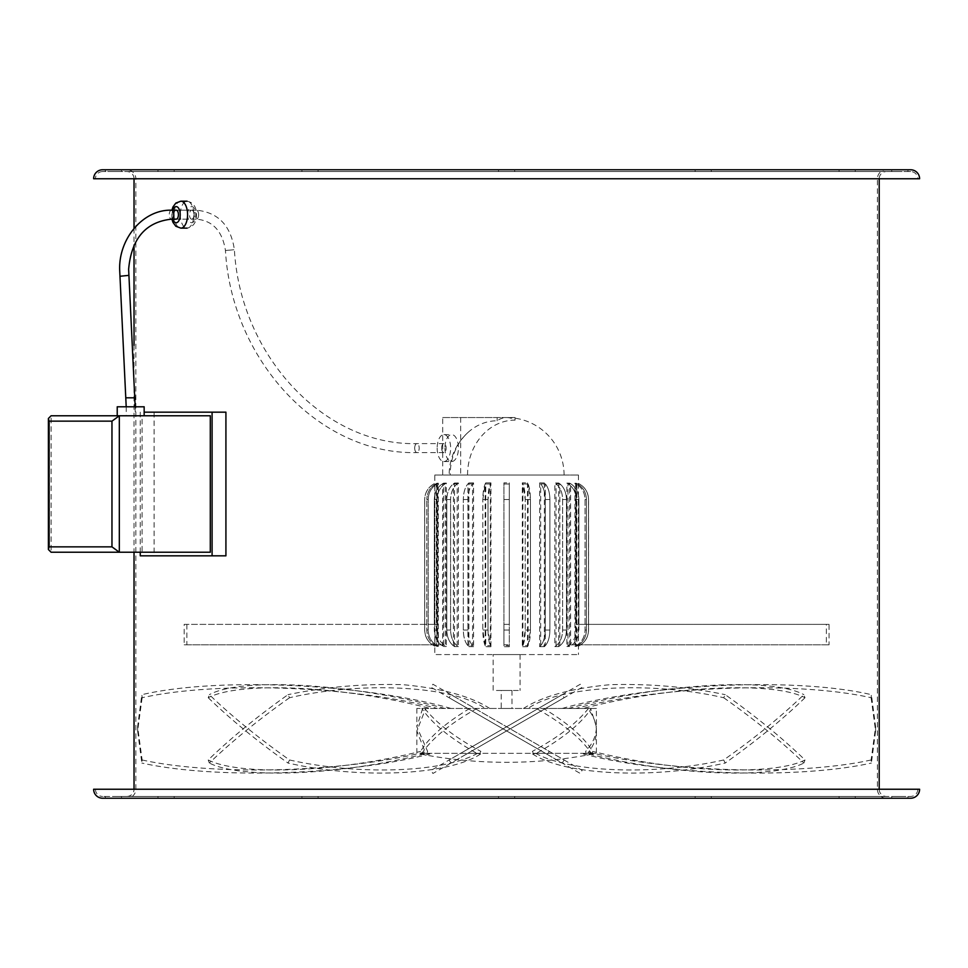 <?xml version="1.0" encoding="UTF-8"?>
<svg xmlns="http://www.w3.org/2000/svg" width="968" height="968" viewBox="0 0 968 968"><rect width="100%" height="100%" fill="white"/><g stroke="black" fill="none" stroke-linecap="round" stroke-linejoin="round"><path stroke-width="0.73" stroke-dasharray="4.84 3.63" d="M144.159 412.174L225.919 412.174M140.263 555.826L154.093 555.826L154.093 412.174M140.263 412.174L140.263 552.232M225.919 555.826L154.093 555.826M191.724 210.177L176.176 210.177A4.489 2.239 -90 0 0 173.938 214.666A4.489 2.239 -90 0 0 176.176 219.155L191.724 219.155A4.489 2.239 -90 0 0 193.975 214.666A4.489 2.239 -90 0 0 191.724 210.177A4.489 2.239 -90 0 0 189.486 214.666A4.489 2.239 -90 0 0 191.724 219.155M441.662 448.087A4.489 2.239 -90 0 0 443.913 452.576A4.489 2.239 -90 0 0 446.151 448.087A4.489 2.239 -90 0 0 443.913 443.598A4.489 2.239 -90 0 0 441.662 448.087M126.203 406.79L126.203 415.768L135.181 415.768L126.203 415.768M135.181 406.79L135.181 415.768M119.33 415.768L117.225 415.768M142.066 552.232L51.098 552.232L51.098 415.768L142.066 415.768L142.066 552.232L210.298 552.232M210.298 415.768L142.066 415.768M144.159 406.79L117.225 406.79M590.589 708.443L596.397 708.443L596.397 726.786C596.336 735.499 592.755 743.69 585.652 751.374L586.124 753.334L583.329 753.987A268.317 134.165 -0 0 0 587.576 753.334C593.408 746.243 596.349 738.778 596.397 730.925C596.349 723.048 593.396 715.558 587.515 708.443L562.251 708.443L590.589 708.443L596.397 726.786M424.783 708.443C436.411 723.169 455.105 737.471 480.854 751.374L479.886 753.334L506.615 753.334L467.81 753.334L545.553 708.443L416.845 708.443L543.544 708.443C567.974 723.169 584.333 737.471 592.622 751.374L592.319 753.334L596.397 753.334L587.576 753.334M466.673 753.987L451.003 763.038L449.116 759.977L464.023 751.374L464.918 753.334L466.673 753.987L467.81 753.334M464.918 753.334L421.927 753.334C431.994 738.366 450.326 723.411 476.946 708.443M469.698 708.443C445.268 723.169 428.909 737.471 420.62 751.374L420.911 753.334L424.141 753.987A268.317 94.864 -22.2 0 1 421.927 753.334M420.911 753.334L425.666 753.334L416.845 730.925L425.726 708.443M422.641 708.443L416.845 726.786L427.59 751.374L427.106 753.334L429.913 753.987A268.317 134.165 0 0 1 425.666 753.334M427.106 753.334L476.813 753.334C450.217 738.366 431.897 723.411 421.879 708.443M479.886 753.334L480.624 753.987A268.317 94.864 22.2 0 1 476.813 753.334M596.397 730.925L596.397 753.334A453.387 453.387 0 0 1 416.845 753.334L416.845 730.925M543.544 708.443L587.515 708.443M437.173 448.087A13.467 6.728 -90 0 0 443.913 461.554A13.467 6.728 -90 0 0 450.64 448.087A13.467 6.728 -90 0 0 443.913 434.62A13.467 6.728 -90 0 0 437.173 448.087M444.953 448.087A13.467 6.728 -90 0 0 451.681 461.554A13.467 6.728 -90 0 0 458.421 448.087A13.467 6.728 -90 0 0 451.681 434.62A13.467 6.728 -90 0 0 444.953 448.087M467.544 475.022A54.898 47.553 90 0 1 506.615 420.995A54.898 47.553 90 0 1 515.085 420.124A57.463 28.725 -90 0 0 506.615 417.559A57.463 28.725 -90 0 0 497.129 420.79A54.232 46.972 90 0 0 468.681 431.861A54.232 46.972 90 0 0 450.168 475.022L564.078 475.022L450.168 475.022M493.148 654.574L520.082 654.574L493.148 654.574L493.148 690.486L520.082 690.486L493.148 690.486M520.082 654.574L520.082 690.486M501.23 690.486L511.999 690.486L501.23 690.486L501.23 708.443L511.999 708.443L501.23 708.443M511.999 690.486L511.999 708.443M528.08 483.976L522.889 483.988L522.889 645.62L528.08 645.632L528.08 483.976L530.428 499.548L530.428 630.047L528.08 645.632M545.335 483.891L540.688 483.927L540.688 645.68L545.335 645.704L545.335 483.891C548.275 487.473 549.8 492.688 549.909 499.548L549.909 630.047C549.788 636.932 548.263 642.147 545.335 645.704M559.831 483.782L556.068 483.819L556.068 645.777L559.831 645.813L559.831 483.782C564.078 487.34 566.28 492.603 566.449 499.548L566.449 630.047C566.28 637.017 564.066 642.268 559.831 645.813M570.588 483.649L567.962 483.697L567.962 645.91L570.588 645.946L570.588 483.649C575.924 487.182 578.695 492.482 578.912 499.548L578.912 630.047C578.683 637.138 575.912 642.437 570.588 645.946M576.88 483.504L575.573 483.552L575.573 646.055L576.88 646.092L576.88 483.504C583.002 487.001 586.184 492.349 586.451 499.548L586.451 630.047C586.172 637.271 582.99 642.619 576.88 646.092M437.669 483.552L436.35 483.504L436.35 646.092L437.669 646.055L437.669 483.552C431.595 487.049 428.437 492.385 428.183 499.548C428.485 492.059 431.873 486.614 438.335 483.214L438.335 646.382C431.861 642.982 428.485 637.537 428.183 630.047L428.183 499.548L428.183 630.047C428.449 637.234 431.607 642.558 437.669 646.055M445.28 483.697L442.642 483.649L442.642 645.946L445.28 645.91L445.28 483.697C439.98 487.231 437.233 492.518 437.016 499.548C437.306 491.925 440.416 486.444 446.357 483.092L446.357 646.503L443.707 644.809L441.009 644.809L443.598 646.479L443.598 483.129C437.693 486.505 434.596 491.974 434.317 499.548L434.317 624.372L437.016 624.372L437.016 499.548L437.016 630.047C437.246 637.101 439.992 642.389 445.28 645.91M457.174 483.819L453.399 483.782L453.399 645.813L457.174 645.777L457.174 483.819C452.951 487.388 450.761 492.627 450.592 499.548C450.846 491.817 453.435 486.299 458.384 482.996L458.384 646.612C453.435 643.284 450.834 637.767 450.592 630.047L450.592 499.548L450.592 630.047C450.761 636.992 452.964 642.232 457.174 645.777M472.553 483.927L467.907 483.891L467.907 645.704L472.553 645.68L472.553 483.927C469.625 487.497 468.101 492.712 467.992 499.548C468.173 491.732 470.037 486.19 473.582 482.923L473.582 646.685C470.037 643.393 468.161 637.851 467.992 630.047L467.992 499.548L467.992 630.047C468.101 636.908 469.625 642.111 472.553 645.68M490.352 483.988L485.149 483.976L485.149 645.632L490.352 645.62L490.352 483.988L488.017 499.548C488.114 491.684 489.082 486.13 490.933 482.875L490.933 646.721C489.082 643.454 488.114 637.9 488.017 630.047L488.017 499.548L488.017 630.047L490.352 645.62M509.313 484L503.929 484L503.929 645.608L509.313 645.608L509.313 484L509.313 624.372L503.929 624.372L503.929 484M434.789 475.022L578.441 475.022L434.789 475.022L434.789 483.383C428.352 486.868 424.976 492.252 424.698 499.548C424.988 492.192 428.388 486.795 434.898 483.359L434.898 646.249C428.388 642.788 424.976 637.392 424.698 630.047L424.698 499.548L424.698 630.047C424.988 637.367 428.364 642.752 434.814 646.2L434.789 483.383C428.328 486.831 424.94 492.216 424.649 499.548L424.649 630.047C424.94 637.38 428.328 642.776 434.801 646.225L434.789 654.574L578.441 654.574L434.789 654.574M578.441 475.022L578.441 654.574M515.085 420.124L515.085 417.559L442.703 417.559L442.703 475.022M460.659 417.559L460.659 475.022M503.929 645.608L503.929 644.809L509.313 644.809L509.313 624.372L503.929 624.372L503.929 644.809L509.313 644.809L509.313 645.608M576.214 624.372L578.912 624.372L578.912 499.548C578.622 491.962 575.536 486.481 569.644 483.129L569.644 646.479L572.221 644.809L569.535 644.809L566.885 646.503L566.885 483.092C572.826 486.456 575.936 491.938 576.214 499.548L576.214 624.372L829.068 624.372L829.068 644.809L826.37 644.809L826.37 624.372M569.644 646.479L566.885 646.503M446.357 646.503L443.598 646.479M522.889 645.62L525.225 630.047L525.225 499.548L522.889 483.988M540.688 645.68C543.617 642.099 545.129 636.896 545.25 630.047L545.25 499.548C545.129 492.7 543.605 487.485 540.688 483.927M556.068 645.777C560.278 642.22 562.481 636.968 562.638 630.047L562.638 499.548C562.469 492.615 560.278 487.364 556.068 483.819M567.962 645.91C573.25 642.365 576.008 637.089 576.214 630.047L576.214 499.548C575.996 492.506 573.237 487.219 567.962 483.697M575.573 646.055C581.635 642.546 584.793 637.21 585.059 630.047L585.059 499.548C584.793 492.373 581.623 487.037 575.573 483.552M578.428 646.2C584.89 642.74 588.254 637.355 588.544 630.047L588.544 499.548C588.254 492.228 584.878 486.844 578.428 483.395L578.332 483.359C584.854 486.807 588.254 492.204 588.544 499.548L588.544 630.047C588.241 637.404 584.841 642.812 578.332 646.249L578.441 483.383C584.914 486.831 588.29 492.216 588.592 499.548L588.592 630.047C588.29 637.38 584.914 642.776 578.428 646.225L578.441 646.213M576.384 483.25L576.384 646.346C582.796 642.921 586.16 637.489 586.451 630.047L586.451 499.548C586.148 492.095 582.796 486.662 576.384 483.25L574.907 483.214C581.369 486.626 584.757 492.071 585.059 499.548L585.059 630.047C584.745 637.549 581.369 642.994 574.907 646.382L574.907 483.214M576.384 646.346L574.907 646.382M566.885 483.092L569.644 483.129M558.705 483.02L558.705 646.588C563.63 643.248 566.207 637.743 566.449 630.047L566.449 499.548C566.207 491.841 563.63 486.335 558.705 483.02L554.858 482.996C559.806 486.311 562.396 491.829 562.638 499.548L562.638 630.047C562.396 637.779 559.794 643.309 554.858 646.612L554.858 482.996M558.705 646.588L554.858 646.612M544.343 482.935L544.343 646.66C547.876 643.369 549.739 637.827 549.909 630.047L549.909 499.548C549.727 491.756 547.876 486.226 544.343 482.935L539.648 482.923C543.205 486.214 545.069 491.756 545.25 499.548L545.25 630.047C545.069 637.864 543.205 643.405 539.648 646.685L539.648 482.923M544.343 646.66L539.648 646.685M527.512 482.887L527.512 646.709C529.363 643.442 530.331 637.888 530.428 630.047L530.428 499.548C530.331 491.696 529.351 486.142 527.512 482.887L522.296 482.875C524.148 486.142 525.128 491.708 525.225 499.548L525.225 630.047C525.128 637.912 524.148 643.466 522.296 646.721L522.296 482.875M527.512 646.709L522.296 646.721M509.313 482.863L509.313 646.733L509.313 482.863L503.929 482.863L503.929 646.733L503.929 482.863M509.313 646.733L503.929 646.733M485.149 645.632L482.814 630.047L482.814 499.548L482.814 630.047C482.911 637.9 483.879 643.454 485.73 646.709L485.73 482.887C483.879 486.166 482.911 491.72 482.814 499.548L485.149 483.976M490.933 646.721L485.73 646.709M485.73 482.887L490.933 482.875M467.907 645.704C464.967 642.123 463.442 636.908 463.321 630.047L463.321 499.548L463.321 630.047C463.503 637.839 465.366 643.381 468.899 646.66L468.899 482.935C465.354 486.238 463.503 491.768 463.321 499.548C463.442 492.676 464.967 487.461 467.907 483.891M473.582 646.685L468.899 646.66M468.899 482.935L473.582 482.923M453.399 645.813C449.164 642.256 446.95 637.005 446.78 630.047L446.78 499.548L446.78 630.047C447.034 637.755 449.612 643.26 454.524 646.588L454.524 483.02C449.6 486.347 447.022 491.865 446.78 499.548C446.962 492.579 449.164 487.327 453.399 483.782M458.384 646.612L454.524 646.588M454.524 483.02L458.384 482.996M443.598 483.129L446.357 483.092M436.35 646.092C430.24 642.607 427.045 637.259 426.791 630.047L426.791 499.548L426.791 630.047C427.094 637.513 430.445 642.946 436.858 646.346L436.858 483.25C430.433 486.674 427.082 492.107 426.791 499.548C427.057 492.337 430.24 486.989 436.35 483.504M438.335 646.382L436.858 646.346M436.858 483.25L438.335 483.214M442.642 645.946C437.318 642.413 434.547 637.113 434.317 630.047L434.317 499.548C434.547 492.47 437.33 487.17 442.642 483.649M826.37 644.809L569.535 644.809M829.068 644.809L572.221 644.809M829.068 624.372L578.912 624.372M186.86 624.372L186.86 644.809L184.174 644.809L184.174 624.372L437.016 624.372M184.174 624.372L434.317 624.372M184.174 644.809L441.009 644.809M186.86 644.809L443.707 644.809M515.085 417.559L442.703 417.559M497.129 420.79L497.129 417.559M596.397 708.443L545.553 708.443L564.126 697.734L432.914 773.48L431.123 770.371L562.226 694.673L564.126 697.734L582.119 687.34L580.316 684.231L464.023 751.374M588.447 708.443C576.819 723.169 558.137 737.471 532.376 751.374L533.356 753.334L506.615 753.334L545.432 753.334L449.116 697.734L562.226 763.038L564.126 759.977L451.003 694.673L449.116 697.734L431.123 687.34L432.914 684.231L549.219 751.374L548.311 753.334L591.303 753.334C581.248 738.366 562.904 723.411 536.284 708.443M548.311 753.334L546.557 753.987L545.432 753.334M592.319 753.334L589.101 753.987A268.317 94.864 22.2 0 0 591.303 753.334M586.124 753.334L536.417 753.334C563.025 738.366 581.332 723.411 591.351 708.443M533.356 753.334L532.618 753.987A268.317 94.864 -22.2 0 0 536.417 753.334M871.103 697.734L875.604 730.925L871.394 763.038L871.103 759.977L875.604 726.786L871.394 694.673L871.103 697.734C797.801 681.121 661.289 685.61 575.912 708.443M562.251 708.443C647.81 684.037 793.82 676.571 871.394 694.673M871.103 759.977C800.778 775.634 670.534 773.009 585.652 751.374M583.329 753.987C668.477 775.961 800.475 778.95 871.394 763.038M723.689 697.734C754.508 719.49 781.236 741.258 803.876 763.038L805.001 759.977C782.531 738.221 755.935 716.453 725.226 694.673L723.689 697.734C651.512 681.121 560.484 685.61 528.08 708.443M523.506 708.443C542.612 696.173 571.628 688.248 610.554 684.654C650.169 683.626 688.393 686.965 725.226 694.673M805.001 759.977C774.448 775.634 679.137 773.009 592.622 751.374M589.101 753.987C676.221 775.961 773.226 778.95 803.876 763.038M549.219 751.374L582.119 770.371L580.316 773.48L546.557 753.987M208.229 697.734C230.699 719.49 257.294 741.258 288.004 763.038L289.553 759.977C258.722 738.221 231.993 716.453 209.354 694.673L208.229 697.734C239.713 681.121 341.74 685.61 430.094 708.443M444.82 708.443C354.433 684.037 242.036 676.571 209.354 694.673M289.553 759.977C358.438 775.634 447.325 773.009 480.854 751.374M480.624 753.987C447.325 775.961 357.64 778.95 288.004 763.038M142.139 697.734L137.625 730.925L141.836 763.038L142.139 759.977L137.625 726.786L141.836 694.673L142.139 697.734C215.441 681.121 351.941 685.61 437.33 708.443M450.979 708.443C365.432 684.037 219.409 676.571 141.836 694.673M142.139 759.977C212.452 775.634 342.696 773.009 427.59 751.374M429.913 753.987C344.765 775.961 212.754 778.95 141.836 763.038M289.553 697.734C258.722 719.49 231.993 741.258 209.354 763.038L208.229 759.977C230.699 738.221 257.294 716.453 288.004 694.673L289.553 697.734C361.729 681.121 452.758 685.61 485.162 708.443M489.735 708.443C470.629 696.173 441.602 688.248 402.676 684.654C363.073 683.626 324.849 686.965 288.004 694.673M208.229 759.977C238.781 775.634 334.093 773.009 420.62 751.374M424.141 753.987C337.021 775.961 240.003 778.95 209.354 763.038M805.001 697.734C782.531 719.49 755.935 741.258 725.226 763.038L723.689 759.977C754.508 738.221 781.236 716.453 803.876 694.673L805.001 697.734C773.517 681.121 671.502 685.61 583.147 708.443M568.41 708.443C658.809 684.037 771.206 676.571 803.876 694.673M723.689 759.977C654.791 775.634 565.917 773.009 532.376 751.374M532.618 753.987C565.917 775.961 655.59 778.95 725.226 763.038M696.234 171.566L711.311 171.566L696.234 171.566M696.234 169.775L711.311 169.775L696.234 169.775M843.128 171.566L855.24 171.566L843.128 171.566M839.087 169.775L839.087 171.566L839.087 169.775L855.24 169.775L851.211 169.775L855.24 169.775L855.24 171.566L851.211 171.566L855.24 171.566L855.24 169.775M899.853 171.566L891.77 171.566L899.853 171.566M891.77 171.566L891.77 169.775L899.853 169.775M498.532 169.775L498.532 171.566L514.698 171.566L498.532 171.566L514.698 171.566L498.532 171.566L498.532 169.775L514.698 169.775L514.698 171.566L514.698 169.775L498.532 169.775M316.996 171.566L301.919 171.566L316.996 171.566M316.996 169.775L301.919 169.775L318.085 169.775L303.008 169.775L318.085 169.775L318.085 171.566L318.085 169.775M170.114 171.566L157.99 171.566L170.114 171.566M170.114 169.775L157.99 169.775L170.114 169.775M113.389 171.566L121.472 171.566L113.389 171.566M105.306 171.566L105.306 169.775L121.472 169.775L121.472 171.566M696.234 798.225L711.311 798.225L696.234 798.225M710.234 796.434L695.157 796.434L710.234 796.434M843.128 798.225L855.24 798.225L843.128 798.225M851.211 796.434L839.087 796.434L851.211 796.434M899.853 798.225L891.77 798.225L899.853 798.225M899.853 796.434L891.77 796.434L899.853 796.434M498.532 796.434L498.532 798.225L514.698 798.225L498.532 798.225L514.698 798.225L498.532 798.225L498.532 796.434L514.698 796.434L514.698 798.225L514.698 796.434L498.532 796.434M316.996 798.225L301.919 798.225L316.996 798.225M303.008 796.434L318.085 796.434L303.008 796.434M170.114 798.225L157.99 798.225L170.114 798.225M162.031 796.434L174.155 796.434L162.031 796.434M113.389 798.225L121.472 798.225L113.389 798.225M113.389 796.434L121.472 796.434L113.389 796.434M126.856 798.225L886.385 798.225L126.856 798.225A8.978 8.978 0 0 0 135.835 789.247L135.835 178.753L877.407 178.753L135.835 178.753A8.978 8.978 0 0 0 126.856 169.775L886.385 169.775L126.856 169.775M886.385 798.225A8.978 8.978 0 0 1 877.407 789.247L877.407 178.753A8.978 8.978 0 0 1 886.385 169.775M917.809 789.247A7.187 7.187 0 0 1 910.622 796.434L102.608 796.434L910.622 796.434M95.433 789.247A7.187 7.187 0 0 0 102.608 796.434M134.032 789.247L879.198 789.247A7.187 7.187 0 0 0 886.385 796.434L126.856 796.434A7.187 7.187 0 0 0 134.032 789.247L879.198 789.247L134.032 789.247M126.856 796.434L886.385 796.434M134.032 228.424L134.032 244.964M134.032 345.334L134.032 552.232M879.198 178.753L134.032 178.753L879.198 178.753A7.187 7.187 0 0 1 886.385 171.566L126.856 171.566L886.385 171.566M134.032 178.753A7.187 7.187 0 0 0 126.856 171.566M910.622 171.566L102.608 171.566L910.622 171.566A7.187 7.187 0 0 1 917.809 178.753L95.433 178.753L917.809 178.753M102.608 171.566A7.187 7.187 0 0 0 95.433 178.753M102.608 169.775L910.622 169.775M93.63 178.753L919.6 178.753M710.234 171.566L711.311 171.566L710.234 171.566M303.008 171.566L301.919 171.566L303.008 171.566M162.031 171.566L157.99 171.566L162.031 171.566M696.234 796.434L711.311 796.434L696.234 796.434M843.128 796.434L855.24 796.434L843.128 796.434M316.996 796.434L301.919 796.434L316.996 796.434M170.114 796.434L157.99 796.434L170.114 796.434M102.608 798.225L910.622 798.225M710.234 798.225L711.311 798.225L710.234 798.225M851.211 798.225L855.24 798.225L851.211 798.225M303.008 798.225L301.919 798.225L303.008 798.225M162.031 798.225L157.99 798.225L162.031 798.225M710.234 169.775L711.311 169.775L710.234 169.775M162.031 169.775L157.99 169.775L162.031 169.775M180.847 201.199A13.467 6.728 -90 0 0 174.107 214.666A13.467 6.728 -90 0 0 180.847 228.133M172.824 210.177A8.083 4.041 -90 0 0 172.135 214.666A8.083 4.041 -90 0 0 172.824 219.155M180.326 214.666A13.467 6.728 -90 0 0 187.066 228.133A13.467 6.728 -90 0 0 193.794 214.666A13.467 6.728 -90 0 0 187.066 201.199A13.467 6.728 -90 0 0 180.326 214.666M187.683 214.666A8.083 4.041 -90 0 0 191.724 222.749A8.083 4.041 -90 0 0 195.766 214.666A8.083 4.041 -90 0 0 191.724 206.583A8.083 4.041 -90 0 0 187.683 214.666M414.703 448.087A4.489 2.239 -90 0 0 416.954 452.576A4.489 2.239 -90 0 0 419.192 448.087A4.489 2.239 -90 0 0 416.954 443.598A4.489 2.239 -90 0 0 414.703 448.087M233.796 249.768L225.447 250.494L233.796 249.768M198.634 214.666A4.489 2.239 -90 0 0 196.395 210.177A4.489 2.239 -90 0 0 194.144 214.666A4.489 2.239 -90 0 0 196.395 219.155A4.489 2.239 -90 0 0 198.634 214.666M119.996 276.267L128.925 275.348M126.203 397.812L135.181 397.812M171.517 210.177A4.489 2.239 -90 0 0 169.267 214.666A4.489 2.239 -90 0 0 171.517 219.155M509.313 499.548L503.929 499.548L509.313 499.548M576.214 499.548L578.912 499.548L576.214 499.548M434.317 499.548L437.016 499.548L434.317 499.548M525.225 630.047L530.428 630.047L525.225 630.047M530.428 499.548L525.225 499.548L530.428 499.548M545.25 630.047L549.909 630.047L545.25 630.047M549.909 499.548L545.25 499.548L549.909 499.548M562.638 630.047L566.449 630.047L562.638 630.047M566.449 499.548L562.638 499.548L566.449 499.548M576.214 630.047L578.912 630.047M585.059 630.047L586.451 630.047L585.059 630.047M586.451 499.548L585.059 499.548L586.451 499.548M509.313 630.047L503.929 630.047M488.017 630.047L482.814 630.047L488.017 630.047M482.814 499.548L488.017 499.548L482.814 499.548M467.992 630.047L463.321 630.047L467.992 630.047M463.321 499.548L467.992 499.548L463.321 499.548M450.592 630.047L446.78 630.047L450.592 630.047M446.78 499.548L450.592 499.548L446.78 499.548M428.183 630.047L426.791 630.047L428.183 630.047M426.791 499.548L428.183 499.548L426.791 499.548M434.317 630.047L437.016 630.047M135.835 789.247L877.407 789.247L135.835 789.247M171.905 219.155L171.905 210.177M187.066 201.199C193.334 202.421 196.468 206.91 196.492 214.666C196.468 222.422 193.334 226.911 187.066 228.133M443.913 452.576L416.954 452.576C320.009 455.033 231.63 361.33 225.447 250.494C222.422 231.074 212.742 220.619 196.395 219.155M443.913 443.598L416.954 443.598C325.115 446.054 240.403 356.575 234.401 249.817C230.868 225.592 218.199 212.379 196.395 210.177M196.008 219.155L176.176 219.155M196.008 210.177L176.176 210.177M443.913 461.554L451.681 461.554M468.681 431.861A57.463 57.463 0 0 0 449.164 475.022M564.078 475.022A57.463 57.463 0 0 0 506.615 417.559M443.913 434.62L451.681 434.62M416.845 708.443L416.845 726.786M875.604 726.786L875.604 730.925M137.625 726.786L137.625 730.925M695.157 169.775L695.157 171.566L695.157 169.775M174.155 169.775L174.155 171.566L174.155 169.775M695.157 796.434L695.157 798.225L695.157 796.434M839.087 796.434L839.087 798.225L839.087 796.434M891.77 796.434L891.77 798.225M318.085 796.434L318.085 798.225L318.085 796.434M174.155 796.434L174.155 798.225L174.155 796.434M121.472 796.434L121.472 798.225M301.919 796.434L301.919 798.225L301.919 796.434M157.99 796.434L157.99 798.225L157.99 796.434M105.306 796.434L105.306 798.225M711.311 796.434L711.311 798.225L711.311 796.434M855.24 796.434L855.24 798.225L855.24 796.434M907.923 796.434L907.923 798.225M301.919 169.775L301.919 171.566L301.919 169.775M157.99 169.775L157.99 171.566L157.99 169.775M711.311 169.775L711.311 171.566L711.311 169.775M907.923 169.775L907.923 171.566"/><path stroke-width="1.45" d="M140.263 552.232L140.263 555.826L225.919 555.826L225.919 412.174L144.159 412.174M212.089 555.826L212.089 412.174M119.996 276.267L128.925 275.348L128.623 269.382C131.345 238.697 145.636 221.95 171.517 219.155L176.176 219.155A4.489 2.239 -90 0 0 178.427 214.666A4.489 2.239 -90 0 0 176.176 210.177L171.517 210.177C143.506 209.415 118.919 237.971 119.645 269.382L126.203 406.79M128.925 275.348L135.181 406.79M48.4 418.466L49.126 421.153L49.126 546.847L48.4 549.534L48.4 418.466L51.098 415.768L119.33 415.768L117.225 415.768L117.225 406.79L144.159 406.79L144.159 415.768M49.126 546.847L111.961 546.847L111.961 421.153L119.33 415.768L210.298 415.768L210.298 552.232L51.098 552.232L48.4 549.534M111.961 546.847L119.33 552.232L119.33 415.768M855.24 169.775L839.087 169.775M899.853 169.775L891.77 169.775M121.472 169.775L105.306 169.775M318.085 169.775L316.996 169.775M919.6 789.247L93.63 789.247A8.978 8.978 0 0 0 102.608 798.225L910.622 798.225A8.978 8.978 0 0 0 919.6 789.247L95.433 789.247L134.032 789.247L134.032 552.232M134.032 178.753L134.032 228.424M134.032 244.964L134.032 345.334M879.198 178.753L879.198 789.247L93.63 789.247M910.622 169.775L102.608 169.775A8.978 8.978 0 0 0 93.63 178.753L919.6 178.753A8.978 8.978 0 0 0 910.622 169.775M187.066 228.133L180.847 228.133A13.467 6.728 -90 0 0 187.574 214.666A13.467 6.728 -90 0 0 180.847 201.199L175.837 203.074L172.957 206.971L171.905 210.177M172.824 219.155A8.083 4.041 -90 0 0 177.35 222.398A8.083 4.041 -90 0 0 180.217 214.666A8.083 4.041 -90 0 0 177.35 206.934A8.083 4.041 -90 0 0 172.824 210.177M135.181 397.812L126.203 397.812M171.517 219.155A4.489 2.239 -90 0 0 173.756 214.666A4.489 2.239 -90 0 0 171.517 210.177M111.961 421.153L49.126 421.153M180.847 228.133L175.837 226.258L172.957 222.35L171.905 219.155M187.066 201.199L180.847 201.199"/></g></svg>
